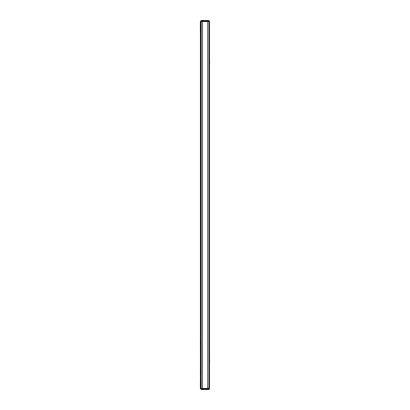 <?xml version="1.0" encoding="UTF-8"?>
<svg xmlns="http://www.w3.org/2000/svg" width="410" height="410" viewBox="0 0 410 410"><rect width="100%" height="100%" fill="white"/><g stroke="black" fill="none" stroke-linecap="round" stroke-linejoin="round"><path stroke-width="0.61" d="M200.362 339.726L200.413 350.673M200.362 369.436L200.413 378.466M207.568 388.46L207.568 389.5L208.91 389.5L209.428 388.977L208.91 389.5L201.3 389.5L200.777 388.977L200.623 378.553L200.362 378.466M209.013 21.802L209.536 21.802L209.536 388.198L209.223 388.198L209.223 21.802M209.536 64.8L209.536 60.89M209.536 65.062L209.587 64.8M209.587 362.138L209.536 357.966M200.413 378.553L200.413 31.965L201.197 31.965M200.413 31.447L200.413 31.965M200.777 388.46L201.197 388.46L201.197 21.54L209.013 21.54L209.013 388.46L209.428 388.46L209.428 388.977L208.91 388.977L208.91 388.46M200.782 20.941L201.3 20.5L208.91 20.5L209.428 21.023L209.428 21.54L209.013 21.54M201.197 378.035L200.721 378.035L200.721 31.965M200.413 378.035L200.721 378.035M200.623 378.553L201.197 378.553M201.197 388.46L202.499 388.46L202.499 21.54M201.197 31.447L200.623 31.447L200.623 21.54L200.362 21.54L200.362 31.447L200.623 31.447M201.3 21.54L201.3 21.023L202.637 21.023L202.637 20.5L201.3 20.5L200.623 21.54M202.499 388.46L209.013 388.46M209.638 62.197L209.638 63.76M209.587 359.278L209.638 360.836M207.552 21.54L207.552 21.023L209.428 21.023L208.91 20.5L208.388 20.5L208.89 21.54M200.623 388.46L200.362 388.46L200.362 378.553M200.777 21.54L201.197 21.54M200.782 389.059L201.807 389.5L201.3 388.46M208.388 20.5L207.552 20.5L207.552 21.023L202.637 21.023L202.637 21.54M208.403 389.5L208.91 388.977L202.637 388.977L202.637 388.46M201.807 20.5L200.777 21.023M201.807 389.5L202.637 389.5L202.637 388.977L200.777 388.977M207.711 388.46L207.711 21.54"/></g></svg>
